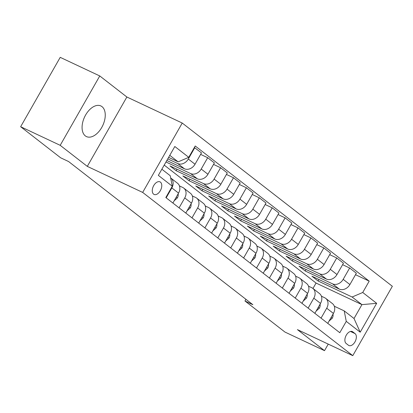 <?xml version="1.0" encoding="UTF-8"?>
<svg xmlns="http://www.w3.org/2000/svg" width="413" height="413" viewBox="0 0 413 413"><rect width="100%" height="100%" fill="white"/><g stroke="black" fill="none" stroke-linecap="round" stroke-linejoin="round"><path stroke-width="0.62" d="M85.321 135.887A16.933 10.036 115.2 0 0 86.456 136.584A16.933 10.036 115.2 0 0 102.248 126.538A16.933 10.036 115.2 0 0 102.006 106.642A16.933 10.036 115.2 0 0 100.87 105.945A16.933 10.036 115.2 0 0 85.078 115.991A16.933 10.036 115.2 0 0 85.321 135.887M153.605 194.146A6.949 4.12 115.2 0 0 154.07 194.435A6.949 4.12 115.2 0 0 160.549 190.31A6.949 4.12 115.2 0 0 160.445 182.148A6.949 4.12 115.2 0 0 159.981 181.859A6.949 4.12 115.2 0 0 153.502 185.984A6.949 4.12 115.2 0 0 153.605 194.146M99.765 75.951L60.2 145.324L87.303 166.377L126.868 97.009L99.765 75.951L60.221 57.35L20.65 126.724L60.659 157.807L68.568 161.524L252.87 304.701L244.961 300.984L284.965 332.067L324.515 350.663L328.252 344.112M126.868 97.009L182.236 123.048L392.35 286.276L352.779 355.65L142.671 192.417L182.236 123.048M355.066 333.616L352.795 331.851A6.732 3.991 115.2 0 0 352.346 331.572A6.732 3.991 115.2 0 0 346.068 335.568A6.732 3.991 115.2 0 0 346.166 343.477L348.438 345.242A6.732 3.991 115.2 0 0 348.887 345.516A6.732 3.991 115.2 0 0 355.165 341.525A6.732 3.991 115.2 0 0 355.066 333.616L350.461 331.448M362.733 292.487L376.671 303.318L360.203 332.191L346.264 321.36L344.21 310.886L354.018 318.506L361.933 304.634L352.124 297.014L362.733 292.487L369.201 281.145L195.225 145.99L188.756 157.332L178.153 161.855L169.774 155.345M161.86 169.222L170.239 175.731L172.288 186.206L165.819 197.548L339.791 332.708L346.264 321.36M172.288 186.206L158.349 175.375L174.818 146.501L188.756 157.332M60.2 145.324L20.65 126.724M87.303 166.377L142.671 192.417M352.779 355.65L297.412 329.61L324.515 350.663M245.916 299.301L244.961 300.984M312.966 288.475L316.059 283.06L361.933 304.634L376.671 303.318M344.21 310.886L334.313 306.229M179.082 207.853L184.745 197.92A8.683 6.933 -52.2 0 0 183.744 188.085A8.683 6.933 -52.2 0 0 182.696 187.445L179.438 185.912M191.988 217.878L197.651 207.946A8.683 6.933 -52.2 0 0 196.65 198.116A8.683 6.933 -52.2 0 0 195.602 197.471L192.344 195.943M204.889 227.904L210.558 217.971A8.683 6.933 -52.2 0 0 209.556 208.142A8.683 6.933 -52.2 0 0 208.508 207.496L205.251 205.968M217.796 237.929L223.464 228.002A8.683 6.933 -52.2 0 0 222.462 218.167A8.683 6.933 -52.2 0 0 221.414 217.522L218.157 215.994M230.702 247.96L236.37 238.027A8.683 6.933 -52.2 0 0 235.369 228.193A8.683 6.933 -52.2 0 0 234.321 227.553L231.063 226.019M243.608 257.986L249.276 248.053A8.683 6.933 -52.2 0 0 248.275 238.218A8.683 6.933 -52.2 0 0 247.227 237.578L243.969 236.045M256.514 268.011L262.183 258.079A8.683 6.933 -52.2 0 0 261.181 248.244A8.683 6.933 -52.2 0 0 260.133 247.604L256.876 246.071M269.421 278.037L275.089 268.104A8.683 6.933 -52.2 0 0 274.087 258.275A8.683 6.933 -52.2 0 0 273.039 257.629L269.782 256.101M282.327 288.062L287.995 278.13A8.683 6.933 -52.2 0 0 286.994 268.3A8.683 6.933 -52.2 0 0 285.946 267.655L282.688 266.127M295.233 298.093L300.901 288.16A8.683 6.933 -52.2 0 0 299.9 278.326A8.683 6.933 -52.2 0 0 298.852 277.681L295.594 276.152M308.139 308.119L313.808 298.186A8.683 6.933 -52.2 0 0 312.806 288.351A8.683 6.933 -52.2 0 0 311.758 287.711L308.501 286.178M321.046 318.144L326.714 308.212A8.683 6.933 -52.2 0 0 325.712 298.377A8.683 6.933 -52.2 0 0 324.659 297.737L321.407 296.204M318.97 279.518L318.113 281.016L352.124 297.014M318.113 281.016L311.918 276.204L339.285 289.074A8.683 6.933 -52.2 0 0 349.894 284.552L356.362 273.21L349.651 267.996L342.604 264.681M306.064 269.493L305.207 270.99L332.573 283.86A8.683 6.933 -52.2 0 0 343.182 279.338L349.651 267.996M305.207 270.99L299.012 266.178L326.378 279.049A8.683 6.933 -52.2 0 0 336.987 274.526L343.456 263.184L336.745 257.97L329.698 254.651M293.158 259.467L292.301 260.964L319.667 273.834A8.683 6.933 -52.2 0 0 330.276 269.312L336.745 257.97M292.301 260.964L286.106 256.153L313.472 269.023A8.683 6.933 -52.2 0 0 324.081 264.501L330.55 253.154L323.838 247.939L316.792 244.625M280.251 249.442L279.394 250.939L306.761 263.809A8.683 6.933 -52.2 0 0 317.37 259.287L323.838 247.939M279.394 250.939L273.2 246.127L300.571 258.997A8.683 6.933 -52.2 0 0 311.175 254.47L317.643 243.128L310.932 237.914L303.885 234.599M267.345 239.416L266.488 240.913L293.86 253.783A8.683 6.933 -52.2 0 0 304.464 249.256L310.932 237.914M266.488 240.913L260.293 236.097L287.665 248.972A8.683 6.933 -52.2 0 0 298.269 244.444L304.737 233.102L298.026 227.888L290.979 224.574M254.439 229.385L253.582 230.882L280.954 243.758A8.683 6.933 -52.2 0 0 291.557 239.23L298.026 227.888M253.582 230.882L247.387 226.071L274.759 238.941A8.683 6.933 -52.2 0 0 285.362 234.419L291.831 223.077L285.12 217.863L278.073 214.548M241.533 219.36L240.676 220.857L268.047 233.727A8.683 6.933 -52.2 0 0 278.651 229.205L285.12 217.863M240.676 220.857L234.481 216.045L261.852 228.916A8.683 6.933 -52.2 0 0 272.456 224.393L278.925 213.051L272.213 207.837L265.167 204.523M228.626 209.334L227.769 210.831L255.141 223.701A8.683 6.933 -52.2 0 0 265.745 219.179L272.213 207.837M227.769 210.831L221.575 206.02L248.946 218.89A8.683 6.933 -52.2 0 0 259.55 214.368L266.018 203.02L259.307 197.812L252.26 194.492M215.72 199.309L214.863 200.806L242.235 213.676A8.683 6.933 -52.2 0 0 252.839 209.154L259.307 197.812M214.863 200.806L208.668 195.994L236.04 208.864A8.683 6.933 -52.2 0 0 246.644 204.342L253.112 192.995L246.401 187.781L239.354 184.466M202.814 189.283L201.957 190.78L229.329 203.65A8.683 6.933 -52.2 0 0 239.932 199.128L246.401 187.781M201.957 190.78L195.762 185.964L223.134 198.839A8.683 6.933 -52.2 0 0 233.737 194.311L240.206 182.969L233.495 177.755L226.448 174.441M189.908 179.252L189.051 180.755L216.422 193.625A8.683 6.933 -52.2 0 0 227.026 189.097L233.495 177.755M189.051 180.755L182.856 175.938L210.227 188.808A8.683 6.933 -52.2 0 0 220.831 184.286L227.3 172.944L220.588 167.73L213.542 164.415M177.001 169.227L176.144 170.724L203.516 183.599A8.683 6.933 -52.2 0 0 214.12 179.072L220.588 167.73M176.144 170.724L169.95 165.912L197.321 178.783A8.683 6.933 -52.2 0 0 207.925 174.26L214.393 162.918L207.682 157.704L200.635 154.39M165.985 161.989L190.61 173.568A8.683 6.933 -52.2 0 0 201.214 169.046L207.682 157.704M166.842 160.492L184.415 168.757A8.683 6.933 -52.2 0 0 195.019 164.235L201.487 152.893L194.373 147.487M167.766 158.871L177.704 163.543A8.683 6.933 -52.2 0 0 188.307 159.02L194.776 147.678M168.618 157.374L178.153 161.855M316.059 283.06L164.214 165.092M327.757 323.358L333.425 313.426A8.683 6.933 -52.2 0 0 332.424 303.591L325.712 298.377M369.201 281.145L355.51 274.707M314.851 313.333L320.519 303.4A8.683 6.933 -52.2 0 0 319.517 293.566L312.806 288.351M301.944 303.302L307.613 293.375A8.683 6.933 -52.2 0 0 306.611 283.54L299.9 278.326M289.038 293.276L294.706 283.344A8.683 6.933 -52.2 0 0 293.705 273.514L286.994 268.3M276.132 283.251L281.8 273.318A8.683 6.933 -52.2 0 0 280.799 263.489L274.087 258.275M263.226 273.225L268.894 263.293A8.683 6.933 -52.2 0 0 267.892 253.458L261.181 248.244M250.319 263.2L255.988 253.267A8.683 6.933 -52.2 0 0 254.986 243.433L248.275 238.218M237.413 253.174L243.081 243.242A8.683 6.933 -52.2 0 0 242.08 233.407L235.369 228.193M224.507 243.143L230.175 233.216A8.683 6.933 -52.2 0 0 229.174 223.381L222.462 218.167M211.601 233.118L217.269 223.185A8.683 6.933 -52.2 0 0 216.267 213.356L209.556 208.142M198.694 223.092L204.363 213.16A8.683 6.933 -52.2 0 0 203.361 203.325L196.65 198.116M185.793 213.067L191.456 203.134A8.683 6.933 -52.2 0 0 190.455 193.299L183.744 188.085M172.887 203.041L178.55 193.108A8.683 6.933 -52.2 0 0 177.549 183.274L170.837 178.06A8.683 6.933 -52.2 0 0 170.667 177.936M166.176 197.827L171.839 187.894A8.683 6.933 -52.2 0 0 170.837 178.06M354.018 318.506L360.203 332.191M329.047 321.097L332.274 318.196A5.751 4.595 -52.2 0 0 332.997 314.174M316.141 311.072L319.368 308.165A5.751 4.595 -52.2 0 0 320.09 304.149M303.235 301.046L306.467 298.14A5.751 4.595 -52.2 0 0 307.184 294.123M290.329 291.015L293.56 288.114A5.751 4.595 -52.2 0 0 294.278 284.098M277.422 280.99L280.654 278.088A5.751 4.595 -52.2 0 0 281.372 274.067M264.516 270.964L267.748 268.063A5.751 4.595 -52.2 0 0 268.465 264.041M251.61 260.939L254.842 258.037A5.751 4.595 -52.2 0 0 255.559 254.016M238.704 250.913L241.935 248.006A5.751 4.595 -52.2 0 0 242.653 243.99M225.797 240.882L229.029 237.981A5.751 4.595 -52.2 0 0 229.747 233.964M212.891 230.857L216.123 227.955A5.751 4.595 -52.2 0 0 216.84 223.939M199.985 220.831L203.217 217.93A5.751 4.595 -52.2 0 0 203.934 213.908M187.079 210.806L190.31 207.904A5.751 4.595 -52.2 0 0 191.028 203.883M174.172 200.78L177.404 197.879A5.751 4.595 -52.2 0 0 178.122 193.857M332.573 283.86L339.285 289.074M319.667 273.834L326.378 279.049M306.761 263.809L313.472 269.023M293.86 253.783L300.571 258.997M280.954 243.758L287.665 248.972M268.047 233.727L274.759 238.941M255.141 223.701L261.852 228.916M242.235 213.676L248.946 218.89M229.329 203.65L236.04 208.864M216.422 193.625L223.134 198.839M203.516 183.599L210.227 188.808M190.61 173.568L197.321 178.783M177.704 163.543L184.415 168.757M343.182 279.338L349.894 284.552M326.714 308.212L333.425 313.426M313.808 298.186L320.519 303.4M330.276 269.312L336.987 274.526M300.901 288.16L307.613 293.375M317.37 259.287L324.081 264.501M287.995 278.13L294.706 283.344M304.464 249.256L311.175 254.47M275.089 268.104L281.8 273.318M291.557 239.23L298.269 244.444M262.183 258.079L268.894 263.293M278.651 229.205L285.362 234.419M249.276 248.053L255.988 253.267M265.745 219.179L272.456 224.393M236.37 238.027L243.081 243.242M252.839 209.154L259.55 214.368M223.464 228.002L230.175 233.216M239.932 199.128L246.644 204.342M210.558 217.971L217.269 223.185M227.026 189.097L233.737 194.311M197.651 207.946L204.363 213.16M214.12 179.072L220.831 184.286M184.745 197.92L191.456 203.134M201.214 169.046L207.925 174.26M171.839 187.894L178.55 193.108M188.307 159.02L195.019 164.235M351.845 331.402L352.795 331.851M331.133 317.442L332.197 318.268M318.227 307.417L319.29 308.243M305.321 297.386L306.384 298.217M292.414 287.36L293.478 288.186M279.508 277.335L280.572 278.161M266.602 267.309L267.665 268.135M253.696 257.284L254.759 258.11M240.789 247.253L241.853 248.084M227.883 237.227L228.947 238.058M214.977 227.202L216.04 228.028M202.071 217.176L203.139 218.002M189.164 207.15L190.233 207.976M176.258 197.125L177.327 197.951"/></g></svg>
